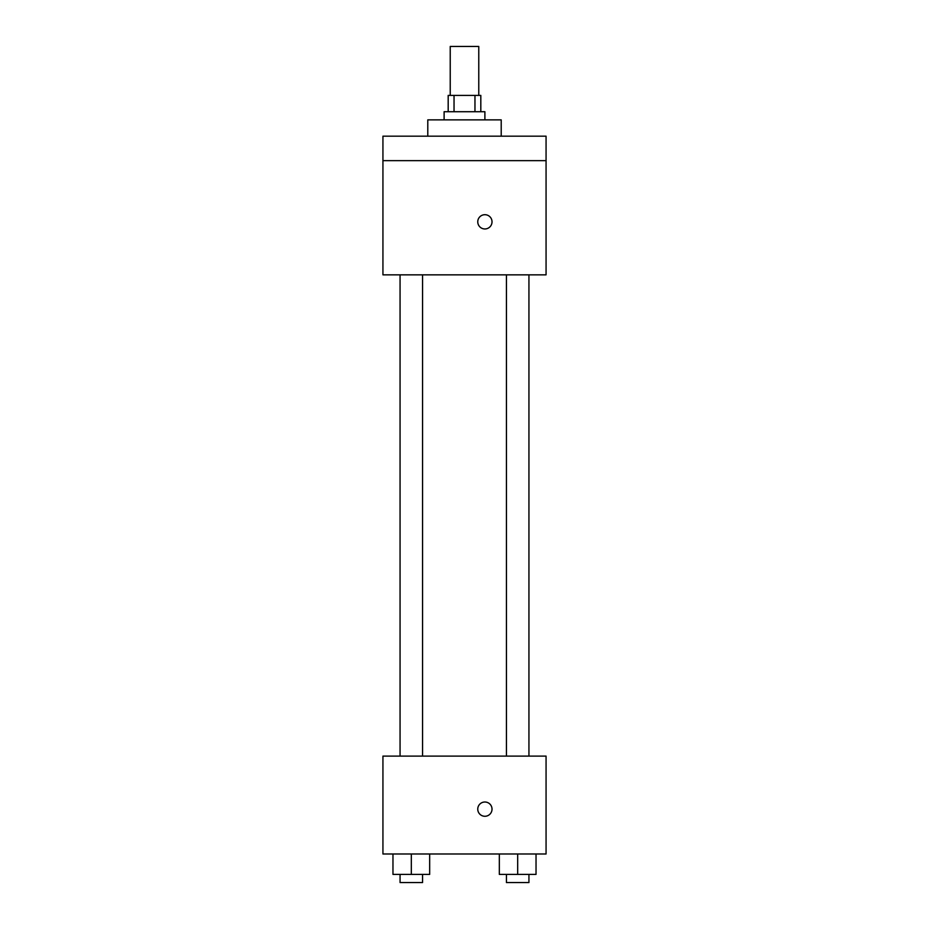 <?xml version="1.0" encoding="UTF-8"?>
<svg xmlns="http://www.w3.org/2000/svg" width="929" height="929" viewBox="0 0 929 929"><rect width="100%" height="100%" fill="white"/><g stroke="black" fill="none" stroke-linecap="round" stroke-linejoin="round"><path stroke-width="1.39" d="M478.772 95.397L478.772 46.45L450.228 46.45L450.228 95.397M454.037 111.712L454.037 95.397L448.184 95.397L448.184 111.712M454.037 95.397L480.816 95.397L480.816 111.712M474.963 111.712L474.963 95.397M444.108 119.864L444.108 111.712L484.892 111.712L484.892 119.864M501.207 136.18L501.207 119.864L427.793 119.864L427.793 136.18M382.934 136.18L546.066 136.18L546.066 160.647L382.934 160.647L382.934 136.18M546.066 160.647L546.066 274.845L382.934 274.845L382.934 160.647M484.892 228.964A7.142 7.142 0 0 1 478.714 218.257A7.142 7.142 0 0 1 491.069 218.257A7.142 7.142 0 0 1 484.892 228.964M382.934 756.113L546.066 756.113L546.066 853.995L382.934 853.995L382.934 756.113M484.892 816.277A7.142 7.142 0 0 1 478.714 805.571A7.142 7.142 0 0 1 491.069 805.571A7.142 7.142 0 0 1 484.892 816.277M499.326 853.995L499.326 874.398L536.033 874.398L536.033 853.995L536.033 874.398M517.685 874.398L517.685 853.995M528.938 874.398L528.938 882.55L506.433 882.55L506.433 874.398M392.967 853.995L392.967 874.398L429.674 874.398L429.674 853.995L429.674 874.398M411.315 874.398L411.315 853.995M422.567 874.398L422.567 882.55L400.062 882.55L400.062 874.398M506.433 274.845L506.433 756.113M528.938 274.845L528.938 756.113M422.567 756.113L422.567 274.845M400.062 756.113L400.062 274.845"/></g></svg>
